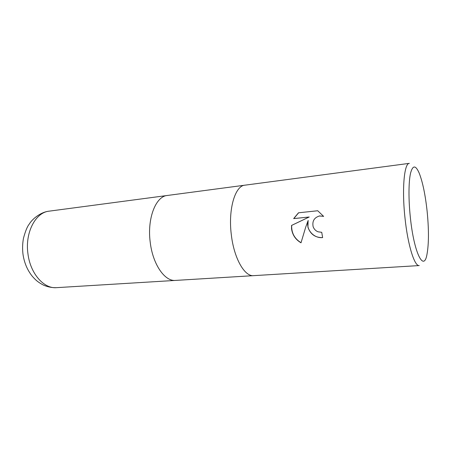 <?xml version="1.0" encoding="UTF-8"?>
<svg xmlns="http://www.w3.org/2000/svg" width="451" height="451" viewBox="0 0 451 451"><rect width="100%" height="100%" fill="white"/><g stroke="black" fill="none" stroke-linecap="round" stroke-linejoin="round"><path stroke-width="0.68" d="M253.659 275.651C244.605 276.813 233.9 258.214 231.284 234.441C228.082 209.055 235.151 185.688 244.91 185.175L409.356 163.352C404.226 163.093 401.79 188.969 404.992 217.957C407.783 245.085 414.565 266.58 419.238 265.566L253.659 275.651C244.605 276.813 233.9 258.214 231.284 234.441C228.082 209.055 235.151 185.688 244.91 185.175M167.282 195.48C155.798 196.286 147.037 218.425 150.206 242.131C152.726 264.348 164.807 281.621 175.49 280.409C164.807 281.627 152.726 264.348 150.206 242.131C147.037 218.425 155.798 196.286 167.276 195.48L244.859 185.186M307.937 227.169L308.101 220.578L305.631 227.389L301.009 242.813C295.574 239.616 292.417 234.92 291.538 228.725L291.538 225.444L309.098 217.021L293.652 218.605L298.5 212.799L317.729 210.752L323.638 216.395L319.641 215.928C314.24 217.529 312.069 221.108 313.129 226.673C314.031 229.125 315.655 230.833 318.011 231.786L321.732 232.316L322.634 237.609C315.272 237.745 310.373 234.261 307.937 227.169M410.331 217.23C408.454 199.494 408.583 181.978 410.511 173.336C412.733 164.948 415.636 164.903 419.233 173.195C422.7 182.131 425.327 194.776 427.108 211.113C428.907 229.193 428.884 243.489 427.046 254.009C423.985 272.607 413.99 253.377 410.331 217.23M322.628 237.581C313.834 238.613 305.372 229.271 308.236 220.55L308.101 220.578M298.63 212.787L293.793 218.572L309.234 216.993L291.538 225.444M291.679 225.41C291.391 232.925 294.514 238.686 301.037 242.706M319.252 216.001L323.57 216.288M175.428 280.415L56.527 287.659C43.905 288.916 30.29 273.605 27.939 253.733C24.867 232.547 35.606 212.336 49.131 211.164L167.22 195.492M175.49 280.415L253.609 275.651M56.527 287.659C52.023 287.811 47.643 286.954 43.397 285.077C37.41 281.898 35.426 279.783 32.224 276.204C27.246 269.935 24.162 262.544 22.962 254.043C22.341 248.687 22.516 243.41 23.48 238.218C25.374 231.194 27.274 226.526 29.185 224.209C31.841 219.524 40.274 212.071 49.131 211.164"/></g></svg>
